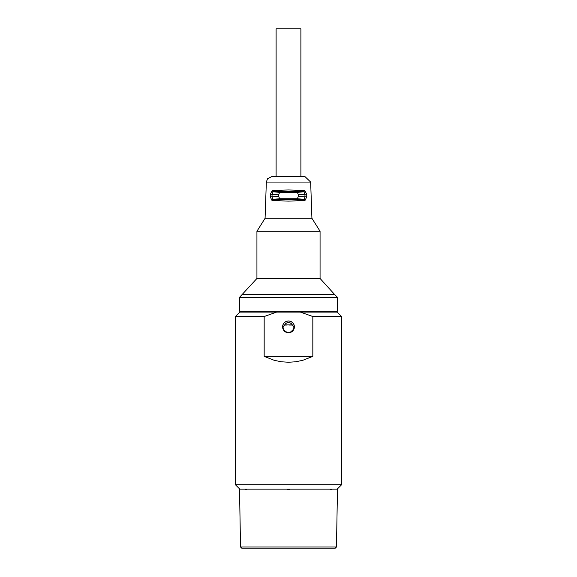 <?xml version="1.0" encoding="UTF-8"?>
<svg xmlns="http://www.w3.org/2000/svg" width="577" height="577" viewBox="0 0 577 577"><rect width="100%" height="100%" fill="white"/><g stroke="black" fill="none" stroke-linecap="round" stroke-linejoin="round"><path stroke-width="0.43" stroke-dasharray="2.88 2.16" d="M235.387 484.716L341.613 484.716M245.441 489.137L337.184 489.137L331.559 489.137L331.551 489.729L330.232 489.729L330.246 489.137L289.82 489.137L289.82 489.729L287.18 489.729L287.18 489.137L246.754 489.137M341.613 316.528L312.828 316.528L312.828 356.362L264.172 356.362L274.234 360.315L281.302 361.772L288.5 362.262L295.698 361.772L302.766 360.315L312.828 356.362M264.172 356.362L264.172 316.528L235.387 316.528M337.184 312.107L300.393 312.107L312.828 316.528M264.172 316.528L276.607 312.107L300.393 312.107M294.4 326.856A5.9 5.9 0 0 0 285.55 321.75A5.9 5.9 0 0 0 285.55 331.97A5.9 5.9 0 0 0 294.4 326.856M276.607 312.107L239.816 312.107M239.52 489.137L245.521 489.137M245.535 489.729L246.855 489.729L246.848 489.137L287.18 489.137M289.82 489.137L330.246 489.137M331.559 489.137L337.48 489.137M288.478 332.424L285.673 331.631L283.675 329.503L283.055 327.238L284.526 325.269L292.474 325.269L293.945 327.238L293.578 328.962L292.272 330.909L290.274 332.128L288.543 332.424M284.526 325.269A4.284 4.284 0 0 1 292.474 325.269M337.48 297.35L239.52 297.35M334.53 294.4L242.47 294.4L334.53 294.4M239.52 311.219L337.48 311.219M330.102 311.219L246.898 311.219L330.102 311.219M311.919 218.279L265.081 218.279M306.784 196.822L304.988 200.493L288.5 201.113L272.012 200.493L270.216 196.822M270.281 194.218L272.257 190.561L288.5 189.956L304.743 190.561L306.719 194.218M272.243 176.382L304.757 176.382M272.589 191.485L273.116 191.773L272.07 194.261L272.005 196.865L278.597 196.252L279.657 198.733L297.35 198.733L298.403 196.252L304.995 196.865L304.129 199.361L272.871 199.361L272.012 200.493M272.005 196.865L272.279 198.805M304.743 190.561L303.884 191.773L304.93 194.261L298.403 194.86L297.343 192.379L279.65 192.379L278.597 194.86L278.597 196.252M298.403 196.252L298.403 194.86M304.995 196.865L304.93 194.261M300.891 176.382L276.109 176.382L300.891 176.382M300.891 28.85L276.109 28.85M336.47 546.989L240.53 546.989M266.343 182.072L310.657 182.072M288.5 191.175L273.116 191.773M256.931 231.262L320.069 231.262M320.069 278.467L256.931 278.467"/><path stroke-width="0.87" d="M337.184 489.137L341.613 484.716L235.387 484.716L239.816 489.137M331.559 489.137L330.246 489.137L330.232 489.729L331.551 489.729L331.559 489.137L337.48 489.137L336.47 546.989L335.287 548.15L241.713 548.15L335.287 548.15M289.82 489.137L287.18 489.137L287.18 489.729L289.82 489.729L289.82 489.137L330.246 489.137M287.18 489.137L239.52 489.137L240.53 546.989L336.47 546.989M312.828 356.362L302.766 360.315L295.698 361.772L288.5 362.262L281.302 361.772L274.234 360.315L264.172 356.362L312.828 356.362L312.828 316.528L341.613 316.528L341.613 484.716M264.172 356.362L264.172 316.528L235.387 316.528L235.387 484.716M312.828 316.528L300.393 312.107L337.184 312.107L341.613 316.528M294.4 326.856L293.953 324.599L292.676 322.687L290.758 321.403L288.5 320.956L286.242 321.403L284.324 322.687L283.047 324.599L282.6 326.856L283.047 329.114L284.324 331.032L286.242 332.309L288.5 332.756L290.758 332.309L292.676 331.032L293.953 329.114L294.4 326.856L293.953 329.114L292.676 331.032L290.758 332.309L288.5 332.756L286.242 332.309L284.324 331.032L283.047 329.114L282.6 326.856L283.047 324.599L284.324 322.687L286.242 321.403L288.5 320.956L290.758 321.403L292.676 322.687L293.953 324.599L294.4 326.856A5.9 5.9 0 0 1 285.55 331.97A5.9 5.9 0 0 1 285.55 321.75A5.9 5.9 0 0 1 294.4 326.856M300.393 312.107L276.607 312.107L264.172 316.528M235.387 316.528L239.816 312.107L276.607 312.107M245.535 489.729L245.521 489.137M245.441 489.137L245.449 489.729L246.768 489.729L246.754 489.137M284.713 324.865L283.04 326.95L283.177 328.169L284.23 330.361L286.127 331.883L288.5 332.424L290.873 331.883L293.426 329.323L293.96 326.95L292.287 324.865L284.713 324.865A4.284 4.284 0 0 1 292.287 324.865M320.069 278.467L256.931 278.467L239.52 297.35L337.48 297.35L334.53 294.4L242.47 294.4L334.53 294.4L320.069 278.467L320.069 231.262L256.931 231.262L265.081 218.279L311.919 218.279L320.069 231.262M337.48 297.35L337.48 311.219L239.52 311.219L239.52 297.35M306.719 194.218L304.93 194.261L306.719 194.218L306.784 196.822L306.719 194.218L304.743 190.561L288.5 189.956L272.257 190.561L270.281 194.218L270.216 196.822L272.012 200.493L288.5 201.113L304.988 200.493L306.784 196.822L304.995 196.865L304.129 199.361L304.988 200.493L304.129 199.361L272.871 199.361L272.005 196.865L272.07 194.261L273.116 191.773L303.884 191.773L304.93 194.261L304.995 196.865L298.403 196.252L298.403 194.86L297.343 192.379L303.884 191.773L288.5 191.175M304.743 190.561L303.884 191.773L297.343 192.379L297.847 192.696M279.153 198.416L279.65 198.733L278.597 196.252L278.597 194.86L279.657 192.379L273.116 191.773L272.257 190.561L273.116 191.773L279.657 192.379L279.153 192.696M270.281 194.218L278.597 194.86L270.281 194.218L270.216 196.822L272.005 196.865L270.216 196.822M272.012 200.493L272.871 199.361L279.657 198.733L272.871 199.361L272.279 198.805M310.657 182.072L266.343 182.072L267.54 178.711L272.243 176.382L304.757 176.382L310.657 182.072L311.919 218.279M306.784 196.822L304.995 196.865M279.657 198.733L297.343 198.733L304.129 199.361L297.343 198.733L297.847 198.416M279.657 192.379L297.343 192.379M297.343 198.733L298.403 196.252M300.891 176.382L300.891 28.85L276.109 28.85L276.109 176.382M240.53 546.989L241.713 548.15M278.597 196.252L272.005 196.865M298.403 194.86L304.93 194.261M266.343 182.072L265.081 218.279M256.931 278.467L256.931 231.262"/></g></svg>
